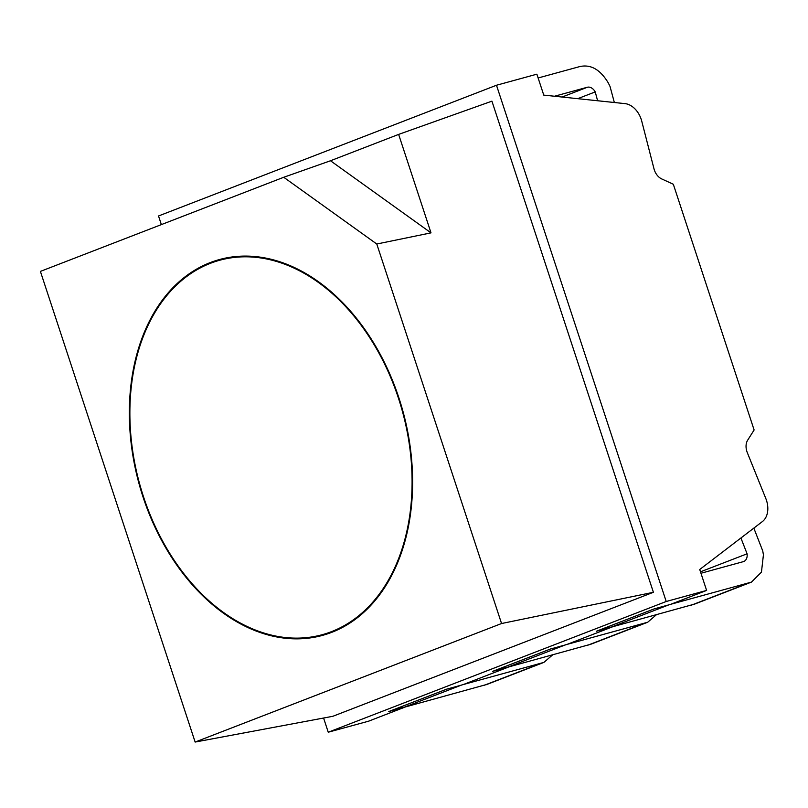 <?xml version="1.0" encoding="UTF-8"?>
<svg xmlns="http://www.w3.org/2000/svg" width="808" height="808" viewBox="0 0 808 808"><rect width="100%" height="100%" fill="white"/><g stroke="black" fill="none" stroke-linecap="round" stroke-linejoin="round"><path stroke-width="1.21" d="M656.379 614.757L647.693 622.241L567.115 644.38M590.88 644.218L507.646 667.216A30.855 21.917 -111.1 0 1 502.707 667.479M645.37 622.948L587.426 645.36M565.065 645.006L507.646 667.216M606.505 627.321A30.855 21.917 -111.1 0 0 611.444 627.069L694.698 604.061M753.834 528.119L762.752 550.965L763.429 554.813L761.449 572.135L751.49 582.093L670.923 604.232M740.916 537.997L747.087 553.803A8.838 6.272 -111.1 0 1 743.714 561.53A8.838 6.272 -111.1 0 1 743.471 561.611L700.97 573.256M691.234 605.212L749.168 582.8M611.444 627.069L668.862 604.849M747.087 553.803L700.496 571.822M552.581 654.914L543.895 662.398L463.317 684.538M487.184 684.336L403.838 707.374A30.855 21.917 -111.1 0 1 398.91 707.626M541.562 663.105L483.628 685.517M461.257 685.164L403.838 707.374M653.399 592.294L332.815 716.302L195.142 742.057L40.4 271.397L283.729 177.275L330.492 160.762L398.637 134.401L491.921 101.162L653.399 592.294L501.556 623.524L195.142 742.057M331.765 632.331A194.859 136.825 74.7 0 1 134.613 465.065A194.859 136.825 74.7 0 1 256.197 256.651A194.859 136.825 74.7 0 1 402.94 411.312A194.859 136.825 74.7 0 1 355.5 619.17A194.859 136.825 74.7 0 1 331.765 632.331M398.637 134.401L431.007 232.866L376.781 244.016L501.556 623.524M376.781 244.016L283.729 177.275M431.007 232.866L330.492 160.762M462.802 684.74L508.666 666.994L492.506 671.418L550.45 649.006L565.6 644.865M461.782 684.962L462.782 684.689M161.358 224.604L158.519 215.978L496.486 85.244L666.216 601.495L328.25 732.22L368.65 721.16L404.859 707.151L388.709 711.575L446.642 689.163L461.792 685.012M666.216 601.495L706.616 590.426L670.398 604.435M669.388 604.657L670.388 604.374M669.398 604.707L654.248 608.858L596.314 631.27L612.464 626.846L566.6 644.582M565.58 644.804L566.58 644.531M496.486 85.244L536.876 74.184L543.764 95.112L625.028 103.626A20.251 14.382 -111.1 0 1 641.734 121.129L653.985 168.771A12.645 8.979 68.9 0 0 661.752 178.952L673.317 184.244L754.116 429.977L747.642 440.209A12.645 8.979 68.9 0 0 747.299 452.611L765.822 498.536A20.251 14.382 -111.1 0 1 762.429 521.544L699.728 569.499L706.616 590.426M328.25 732.22L323.584 718.029M614.343 102.505L610.02 86.406L608.252 82.86C600.162 69.407 590.567 64.014 579.467 66.66L538.128 77.982M597.607 100.748L595.233 91.91A8.838 6.272 68.9 0 0 587.497 87.203L554.53 96.233M587.497 87.203L562.105 97.031M595.233 91.91L577.76 98.667M331.533 631.634A194.122 136.31 74.7 0 1 135.128 464.994A194.122 136.31 74.7 0 1 256.247 257.378A194.122 136.31 74.7 0 1 402.445 411.454A194.122 136.31 74.7 0 1 355.177 618.524A194.122 136.31 74.7 0 1 331.533 631.634M647.693 622.241L589.759 644.653M693.557 604.505L751.49 582.093M543.895 662.398L485.951 684.81M268.478 258.661L256.247 257.378M365.044 611.181L355.177 618.524"/></g></svg>
